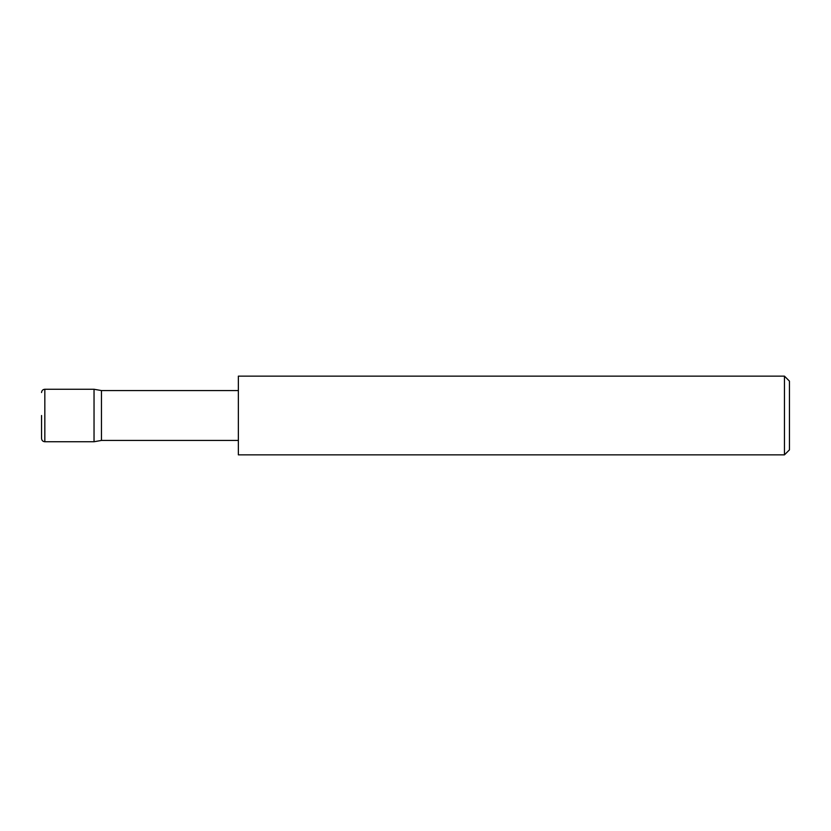 <?xml version="1.0" encoding="UTF-8"?>
<svg xmlns="http://www.w3.org/2000/svg" width="831" height="831" viewBox="0 0 831 831"><rect width="100%" height="100%" fill="white"/><g stroke="black" fill="none" stroke-linecap="round" stroke-linejoin="round"><path stroke-width="0.62" stroke-dasharray="4.16 3.12" d="M94.038 389.261L94.038 441.739M238.362 376.142L238.362 454.858M101.465 390.57L101.465 440.43M789.45 449.862L789.45 381.138M784.454 376.142L784.454 454.858M238.362 415.5L238.362 390.57L238.362 415.5M44.832 441.739L44.832 389.261"/><path stroke-width="1.25" d="M41.55 415.5L41.55 438.456L41.55 415.5M238.362 440.43L101.465 440.43L94.038 441.739L94.038 389.261L44.832 389.261L44.832 441.739C42.859 441.562 41.758 440.472 41.55 438.456M101.465 440.43L101.465 390.57L94.038 389.261M784.454 376.142L789.45 381.138L789.45 449.862L784.454 454.858L784.454 376.142L238.362 376.142L238.362 454.858L784.454 454.858M94.038 441.739L44.832 441.739M238.362 390.57L101.465 390.57M44.832 389.261C42.859 389.438 41.758 390.528 41.55 392.544"/></g></svg>
